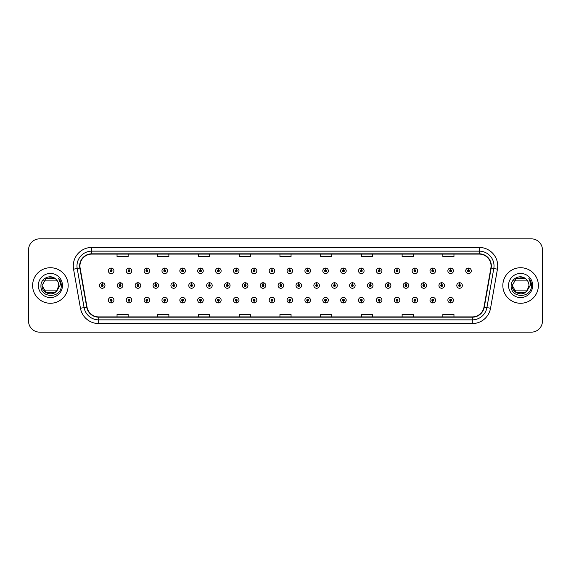 <?xml version="1.0" encoding="UTF-8"?>
<svg xmlns="http://www.w3.org/2000/svg" width="571" height="571" viewBox="0 0 571 571"><rect width="100%" height="100%" fill="white"/><g stroke="black" fill="none" stroke-linecap="round" stroke-linejoin="round"><path stroke-width="0.86" d="M271.917 301.088L271.839 302.937A2.776 2.776 0 0 0 272.082 302.937L271.996 301.088A0.928 0.928 0 0 0 272.881 300.16A0.928 0.928 0 0 0 271.96 299.233A0.928 0.928 0 0 0 271.032 300.16A0.928 0.928 0 0 0 271.917 301.088L271.939 300.532A0.371 0.371 0 0 1 271.589 300.16A0.371 0.371 0 0 1 271.96 299.789A0.371 0.371 0 0 1 272.331 300.16A0.371 0.371 0 0 1 271.974 300.532L271.996 301.088M254.052 301.088L253.967 302.937A2.776 2.776 0 0 0 254.209 302.937L254.131 301.088A0.928 0.928 0 0 0 255.016 300.16A0.928 0.928 0 0 0 254.088 299.233A0.928 0.928 0 0 0 253.167 300.16A0.928 0.928 0 0 0 254.052 301.088L254.074 300.532A0.371 0.371 0 0 1 253.717 300.16A0.371 0.371 0 0 1 254.088 299.789A0.371 0.371 0 0 1 254.459 300.16A0.371 0.371 0 0 1 254.109 300.532L254.131 301.088M236.18 301.088L236.101 302.937A2.776 2.776 0 0 0 236.344 302.937L236.266 301.088A0.928 0.928 0 0 0 237.151 300.16A0.928 0.928 0 0 0 236.223 299.233A0.928 0.928 0 0 0 235.295 300.16A0.928 0.928 0 0 0 236.18 301.088L236.208 300.532A0.371 0.371 0 0 1 235.852 300.16A0.371 0.371 0 0 1 236.223 299.789A0.371 0.371 0 0 1 236.594 300.16A0.371 0.371 0 0 1 236.237 300.532L236.266 301.088M218.315 301.088L218.236 302.937A2.776 2.776 0 0 0 218.472 302.937L218.393 301.088A0.928 0.928 0 0 0 219.278 300.16A0.928 0.928 0 0 0 218.35 299.233A0.928 0.928 0 0 0 217.43 300.16A0.928 0.928 0 0 0 218.315 301.088L218.336 300.532A0.371 0.371 0 0 1 217.986 300.16A0.371 0.371 0 0 1 218.35 299.789A0.371 0.371 0 0 1 218.722 300.16A0.371 0.371 0 0 1 218.372 300.532L218.393 301.088M182.577 301.088L182.499 302.937A2.776 2.776 0 0 0 182.741 302.937L182.656 301.088A0.928 0.928 0 0 0 183.541 300.16A0.928 0.928 0 0 0 182.62 299.233A0.928 0.928 0 0 0 181.692 300.16A0.928 0.928 0 0 0 182.577 301.088L182.599 300.532A0.371 0.371 0 0 1 182.249 300.16A0.371 0.371 0 0 1 182.62 299.789A0.371 0.371 0 0 1 182.991 300.16A0.371 0.371 0 0 1 182.634 300.532L182.656 301.088M200.442 301.088L200.364 302.937A2.776 2.776 0 0 0 200.607 302.937L200.528 301.088A0.928 0.928 0 0 0 201.413 300.16A0.928 0.928 0 0 0 200.485 299.233A0.928 0.928 0 0 0 199.557 300.16A0.928 0.928 0 0 0 200.442 301.088L200.471 300.532A0.371 0.371 0 0 1 200.114 300.16A0.371 0.371 0 0 1 200.485 299.789A0.371 0.371 0 0 1 200.856 300.16A0.371 0.371 0 0 1 200.5 300.532L200.528 301.088M128.975 301.088L128.896 302.937A2.776 2.776 0 0 0 129.132 302.937L129.053 301.088A0.928 0.928 0 0 0 129.938 300.16A0.928 0.928 0 0 0 129.01 299.233A0.928 0.928 0 0 0 128.09 300.16A0.928 0.928 0 0 0 128.975 301.088L128.996 300.532A0.371 0.371 0 0 1 128.646 300.16A0.371 0.371 0 0 1 129.01 299.789A0.371 0.371 0 0 1 129.381 300.16A0.371 0.371 0 0 1 129.032 300.532L129.053 301.088M146.84 301.088L146.761 302.937A2.776 2.776 0 0 0 147.004 302.937L146.925 301.088A0.928 0.928 0 0 0 147.81 300.16A0.928 0.928 0 0 0 146.883 299.233A0.928 0.928 0 0 0 145.955 300.16A0.928 0.928 0 0 0 146.84 301.088L146.868 300.532A0.371 0.371 0 0 1 146.511 300.16A0.371 0.371 0 0 1 146.883 299.789A0.371 0.371 0 0 1 147.254 300.16A0.371 0.371 0 0 1 146.897 300.532L146.925 301.088M164.712 301.088L164.626 302.937A2.776 2.776 0 0 0 164.869 302.937L164.791 301.088A0.928 0.928 0 0 0 165.676 300.16A0.928 0.928 0 0 0 164.748 299.233A0.928 0.928 0 0 0 163.827 300.16A0.928 0.928 0 0 0 164.712 301.088L164.734 300.532A0.371 0.371 0 0 1 164.377 300.16A0.371 0.371 0 0 1 164.748 299.789A0.371 0.371 0 0 1 165.119 300.16A0.371 0.371 0 0 1 164.769 300.532L164.791 301.088M289.782 301.088L289.704 302.937A2.776 2.776 0 0 0 289.947 302.937L289.868 301.088A0.928 0.928 0 0 0 290.753 300.16A0.928 0.928 0 0 0 289.825 299.233A0.928 0.928 0 0 0 288.897 300.16A0.928 0.928 0 0 0 289.782 301.088L289.811 300.532A0.371 0.371 0 0 1 289.454 300.16A0.371 0.371 0 0 1 289.825 299.789A0.371 0.371 0 0 1 290.196 300.16A0.371 0.371 0 0 1 289.84 300.532L289.868 301.088M307.655 301.088L307.576 302.937A2.776 2.776 0 0 0 307.812 302.937L307.733 301.088A0.928 0.928 0 0 0 308.618 300.16A0.928 0.928 0 0 0 307.69 299.233A0.928 0.928 0 0 0 306.77 300.16A0.928 0.928 0 0 0 307.655 301.088L307.676 300.532A0.371 0.371 0 0 1 307.326 300.16A0.371 0.371 0 0 1 307.69 299.789A0.371 0.371 0 0 1 308.062 300.16A0.371 0.371 0 0 1 307.712 300.532L307.733 301.088M325.52 301.088L325.441 302.937A2.776 2.776 0 0 0 325.684 302.937L325.606 301.088A0.928 0.928 0 0 0 326.491 300.16A0.928 0.928 0 0 0 325.563 299.233A0.928 0.928 0 0 0 324.635 300.16A0.928 0.928 0 0 0 325.52 301.088L325.549 300.532A0.371 0.371 0 0 1 325.192 300.16A0.371 0.371 0 0 1 325.563 299.789A0.371 0.371 0 0 1 325.934 300.16A0.371 0.371 0 0 1 325.577 300.532L325.606 301.088M343.392 301.088L343.307 302.937A2.776 2.776 0 0 0 343.549 302.937L343.471 301.088A0.928 0.928 0 0 0 344.356 300.16A0.928 0.928 0 0 0 343.428 299.233A0.928 0.928 0 0 0 342.507 300.16A0.928 0.928 0 0 0 343.392 301.088L343.414 300.532A0.371 0.371 0 0 1 343.057 300.16A0.371 0.371 0 0 1 343.428 299.789A0.371 0.371 0 0 1 343.799 300.16A0.371 0.371 0 0 1 343.449 300.532L343.471 301.088M361.257 301.088L361.179 302.937A2.776 2.776 0 0 0 361.422 302.937L361.336 301.088A0.928 0.928 0 0 0 362.221 300.16A0.928 0.928 0 0 0 361.3 299.233A0.928 0.928 0 0 0 360.372 300.16A0.928 0.928 0 0 0 361.257 301.088L361.279 300.532A0.371 0.371 0 0 1 360.929 300.16A0.371 0.371 0 0 1 361.3 299.789A0.371 0.371 0 0 1 361.671 300.16A0.371 0.371 0 0 1 361.315 300.532L361.336 301.088M379.123 301.088L379.044 302.937A2.776 2.776 0 0 0 379.287 302.937L379.208 301.088A0.928 0.928 0 0 0 380.093 300.16A0.928 0.928 0 0 0 379.165 299.233A0.928 0.928 0 0 0 378.238 300.16A0.928 0.928 0 0 0 379.123 301.088L379.151 300.532A0.371 0.371 0 0 1 378.794 300.16A0.371 0.371 0 0 1 379.165 299.789A0.371 0.371 0 0 1 379.537 300.16A0.371 0.371 0 0 1 379.18 300.532L379.208 301.088M396.995 301.088L396.916 302.937A2.776 2.776 0 0 0 397.152 302.937L397.073 301.088A0.928 0.928 0 0 0 397.958 300.16A0.928 0.928 0 0 0 397.031 299.233A0.928 0.928 0 0 0 396.11 300.16A0.928 0.928 0 0 0 396.995 301.088L397.016 300.532A0.371 0.371 0 0 1 396.667 300.16A0.371 0.371 0 0 1 397.031 299.789A0.371 0.371 0 0 1 397.402 300.16A0.371 0.371 0 0 1 397.052 300.532L397.073 301.088M414.86 301.088L414.782 302.937A2.776 2.776 0 0 0 415.024 302.937L414.946 301.088A0.928 0.928 0 0 0 415.831 300.16A0.928 0.928 0 0 0 414.903 299.233A0.928 0.928 0 0 0 413.975 300.16A0.928 0.928 0 0 0 414.86 301.088L414.889 300.532A0.371 0.371 0 0 1 414.532 300.16A0.371 0.371 0 0 1 414.903 299.789A0.371 0.371 0 0 1 415.274 300.16A0.371 0.371 0 0 1 414.917 300.532L414.946 301.088M432.732 301.088L432.647 302.937A2.776 2.776 0 0 0 432.889 302.937L432.811 301.088A0.928 0.928 0 0 0 433.696 300.16A0.928 0.928 0 0 0 432.768 299.233A0.928 0.928 0 0 0 431.847 300.16A0.928 0.928 0 0 0 432.732 301.088L432.754 300.532A0.371 0.371 0 0 1 432.397 300.16A0.371 0.371 0 0 1 432.768 299.789A0.371 0.371 0 0 1 433.139 300.16A0.371 0.371 0 0 1 432.789 300.532L432.811 301.088M450.598 301.088L450.519 302.937A2.776 2.776 0 0 0 450.762 302.937L450.676 301.088A0.928 0.928 0 0 0 451.561 300.16A0.928 0.928 0 0 0 450.64 299.233A0.928 0.928 0 0 0 449.712 300.16A0.928 0.928 0 0 0 450.598 301.088L450.619 300.532A0.371 0.371 0 0 1 450.269 300.16A0.371 0.371 0 0 1 450.64 299.789A0.371 0.371 0 0 1 451.011 300.16A0.371 0.371 0 0 1 450.655 300.532L450.676 301.088M111.102 301.088L111.024 302.937A2.776 2.776 0 0 0 111.266 302.937L111.188 301.088A0.928 0.928 0 0 0 112.073 300.16A0.928 0.928 0 0 0 111.145 299.233A0.928 0.928 0 0 0 110.217 300.16A0.928 0.928 0 0 0 111.102 301.088L111.131 300.532A0.371 0.371 0 0 1 110.774 300.16A0.371 0.371 0 0 1 111.145 299.789A0.371 0.371 0 0 1 111.516 300.16A0.371 0.371 0 0 1 111.159 300.532L111.188 301.088M280.932 284.572L281.011 282.724A2.776 2.776 0 0 0 280.768 282.724L280.853 284.572A0.928 0.928 0 0 0 279.968 285.5A0.928 0.928 0 0 0 280.889 286.428A0.928 0.928 0 0 0 281.817 285.5A0.928 0.928 0 0 0 280.932 284.572L280.911 285.129A0.371 0.371 0 0 1 281.26 285.5A0.371 0.371 0 0 1 280.889 285.871A0.371 0.371 0 0 1 280.525 285.5A0.371 0.371 0 0 1 280.875 285.129L280.853 284.572M263.067 284.572L263.145 282.724A2.776 2.776 0 0 0 262.903 282.724L262.981 284.572A0.928 0.928 0 0 0 262.096 285.5A0.928 0.928 0 0 0 263.024 286.428A0.928 0.928 0 0 0 263.952 285.5A0.928 0.928 0 0 0 263.067 284.572L263.038 285.129A0.371 0.371 0 0 1 263.395 285.5A0.371 0.371 0 0 1 263.024 285.871A0.371 0.371 0 0 1 262.653 285.5A0.371 0.371 0 0 1 263.01 285.129L262.981 284.572M245.195 284.572L245.28 282.724A2.776 2.776 0 0 0 245.038 282.724L245.116 284.572A0.928 0.928 0 0 0 244.231 285.5A0.928 0.928 0 0 0 245.159 286.428A0.928 0.928 0 0 0 246.08 285.5A0.928 0.928 0 0 0 245.195 284.572L245.173 285.129A0.371 0.371 0 0 1 245.523 285.5A0.371 0.371 0 0 1 245.159 285.871A0.371 0.371 0 0 1 244.788 285.5A0.371 0.371 0 0 1 245.137 285.129L245.116 284.572M227.329 284.572L227.408 282.724A2.776 2.776 0 0 0 227.165 282.724L227.251 284.572A0.928 0.928 0 0 0 226.366 285.5A0.928 0.928 0 0 0 227.287 286.428A0.928 0.928 0 0 0 228.214 285.5A0.928 0.928 0 0 0 227.329 284.572L227.301 285.129A0.371 0.371 0 0 1 227.658 285.5A0.371 0.371 0 0 1 227.287 285.871A0.371 0.371 0 0 1 226.915 285.5A0.371 0.371 0 0 1 227.272 285.129L227.251 284.572M173.727 284.572L173.805 282.724A2.776 2.776 0 0 0 173.563 282.724L173.641 284.572A0.928 0.928 0 0 0 172.756 285.5A0.928 0.928 0 0 0 173.684 286.428A0.928 0.928 0 0 0 174.612 285.5A0.928 0.928 0 0 0 173.727 284.572L173.698 285.129A0.371 0.371 0 0 1 174.055 285.5A0.371 0.371 0 0 1 173.684 285.871A0.371 0.371 0 0 1 173.313 285.5A0.371 0.371 0 0 1 173.67 285.129L173.641 284.572M155.854 284.572L155.94 282.724A2.776 2.776 0 0 0 155.697 282.724L155.776 284.572A0.928 0.928 0 0 0 154.891 285.5A0.928 0.928 0 0 0 155.819 286.428A0.928 0.928 0 0 0 156.739 285.5A0.928 0.928 0 0 0 155.854 284.572L155.833 285.129A0.371 0.371 0 0 1 156.183 285.5A0.371 0.371 0 0 1 155.819 285.871A0.371 0.371 0 0 1 155.448 285.5A0.371 0.371 0 0 1 155.797 285.129L155.776 284.572M137.989 284.572L138.068 282.724A2.776 2.776 0 0 0 137.825 282.724L137.911 284.572A0.928 0.928 0 0 0 137.019 285.5A0.928 0.928 0 0 0 137.946 286.428A0.928 0.928 0 0 0 138.874 285.5A0.928 0.928 0 0 0 137.989 284.572L137.961 285.129A0.371 0.371 0 0 1 138.318 285.5A0.371 0.371 0 0 1 137.946 285.871A0.371 0.371 0 0 1 137.575 285.5A0.371 0.371 0 0 1 137.932 285.129L137.911 284.572M120.117 284.572L120.203 282.724A2.776 2.776 0 0 0 119.96 282.724L120.038 284.572A0.928 0.928 0 0 0 119.153 285.5A0.928 0.928 0 0 0 120.081 286.428A0.928 0.928 0 0 0 121.002 285.5A0.928 0.928 0 0 0 120.117 284.572L120.096 285.129A0.371 0.371 0 0 1 120.452 285.5A0.371 0.371 0 0 1 120.081 285.871A0.371 0.371 0 0 1 119.71 285.5A0.371 0.371 0 0 1 120.067 285.129L120.038 284.572M209.457 284.572L209.543 282.724A2.776 2.776 0 0 0 209.3 282.724L209.379 284.572A0.928 0.928 0 0 0 208.494 285.5A0.928 0.928 0 0 0 209.421 286.428A0.928 0.928 0 0 0 210.342 285.5A0.928 0.928 0 0 0 209.457 284.572L209.436 285.129A0.371 0.371 0 0 1 209.793 285.5A0.371 0.371 0 0 1 209.421 285.871A0.371 0.371 0 0 1 209.05 285.5A0.371 0.371 0 0 1 209.407 285.129L209.379 284.572M191.592 284.572L191.67 282.724A2.776 2.776 0 0 0 191.428 282.724L191.513 284.572A0.928 0.928 0 0 0 190.628 285.5A0.928 0.928 0 0 0 191.549 286.428A0.928 0.928 0 0 0 192.477 285.5A0.928 0.928 0 0 0 191.592 284.572L191.57 285.129A0.371 0.371 0 0 1 191.92 285.5A0.371 0.371 0 0 1 191.549 285.871A0.371 0.371 0 0 1 191.185 285.5A0.371 0.371 0 0 1 191.535 285.129L191.513 284.572M298.797 284.572L298.883 282.724A2.776 2.776 0 0 0 298.64 282.724L298.719 284.572A0.928 0.928 0 0 0 297.834 285.5A0.928 0.928 0 0 0 298.761 286.428A0.928 0.928 0 0 0 299.682 285.5A0.928 0.928 0 0 0 298.797 284.572L298.776 285.129A0.371 0.371 0 0 1 299.133 285.5A0.371 0.371 0 0 1 298.761 285.871A0.371 0.371 0 0 1 298.39 285.5A0.371 0.371 0 0 1 298.747 285.129L298.719 284.572M316.669 284.572L316.748 282.724A2.776 2.776 0 0 0 316.505 282.724L316.591 284.572A0.928 0.928 0 0 0 315.706 285.5A0.928 0.928 0 0 0 316.627 286.428A0.928 0.928 0 0 0 317.555 285.5A0.928 0.928 0 0 0 316.669 284.572L316.641 285.129A0.371 0.371 0 0 1 316.998 285.5A0.371 0.371 0 0 1 316.627 285.871A0.371 0.371 0 0 1 316.255 285.5A0.371 0.371 0 0 1 316.612 285.129L316.591 284.572M334.535 284.572L334.62 282.724A2.776 2.776 0 0 0 334.378 282.724L334.456 284.572A0.928 0.928 0 0 0 333.571 285.5A0.928 0.928 0 0 0 334.499 286.428A0.928 0.928 0 0 0 335.42 285.5A0.928 0.928 0 0 0 334.535 284.572L334.513 285.129A0.371 0.371 0 0 1 334.863 285.5A0.371 0.371 0 0 1 334.499 285.871A0.371 0.371 0 0 1 334.128 285.5A0.371 0.371 0 0 1 334.478 285.129L334.456 284.572M352.407 284.572L352.485 282.724A2.776 2.776 0 0 0 352.243 282.724L352.321 284.572A0.928 0.928 0 0 0 351.436 285.5A0.928 0.928 0 0 0 352.364 286.428A0.928 0.928 0 0 0 353.292 285.5A0.928 0.928 0 0 0 352.407 284.572L352.378 285.129A0.371 0.371 0 0 1 352.735 285.5A0.371 0.371 0 0 1 352.364 285.871A0.371 0.371 0 0 1 351.993 285.5A0.371 0.371 0 0 1 352.35 285.129L352.321 284.572M370.272 284.572L370.351 282.724A2.776 2.776 0 0 0 370.108 282.724L370.194 284.572A0.928 0.928 0 0 0 369.309 285.5A0.928 0.928 0 0 0 370.229 286.428A0.928 0.928 0 0 0 371.157 285.5A0.928 0.928 0 0 0 370.272 284.572L370.251 285.129A0.371 0.371 0 0 1 370.6 285.5A0.371 0.371 0 0 1 370.229 285.871A0.371 0.371 0 0 1 369.865 285.5A0.371 0.371 0 0 1 370.215 285.129L370.194 284.572M388.137 284.572L388.223 282.724A2.776 2.776 0 0 0 387.98 282.724L388.059 284.572A0.928 0.928 0 0 0 387.174 285.5A0.928 0.928 0 0 0 388.102 286.428A0.928 0.928 0 0 0 389.022 285.5A0.928 0.928 0 0 0 388.137 284.572L388.116 285.129A0.371 0.371 0 0 1 388.473 285.5A0.371 0.371 0 0 1 388.102 285.871A0.371 0.371 0 0 1 387.73 285.5A0.371 0.371 0 0 1 388.087 285.129L388.059 284.572M406.01 284.572L406.088 282.724A2.776 2.776 0 0 0 405.845 282.724L405.931 284.572A0.928 0.928 0 0 0 405.046 285.5A0.928 0.928 0 0 0 405.967 286.428A0.928 0.928 0 0 0 406.895 285.5A0.928 0.928 0 0 0 406.01 284.572L405.981 285.129A0.371 0.371 0 0 1 406.338 285.5A0.371 0.371 0 0 1 405.967 285.871A0.371 0.371 0 0 1 405.596 285.5A0.371 0.371 0 0 1 405.952 285.129L405.931 284.572M423.875 284.572L423.96 282.724A2.776 2.776 0 0 0 423.718 282.724L423.796 284.572A0.928 0.928 0 0 0 422.911 285.5A0.928 0.928 0 0 0 423.839 286.428A0.928 0.928 0 0 0 424.76 285.5A0.928 0.928 0 0 0 423.875 284.572L423.853 285.129A0.371 0.371 0 0 1 424.203 285.5A0.371 0.371 0 0 1 423.839 285.871A0.371 0.371 0 0 1 423.468 285.5A0.371 0.371 0 0 1 423.818 285.129L423.796 284.572M441.747 284.572L441.826 282.724A2.776 2.776 0 0 0 441.583 282.724L441.661 284.572A0.928 0.928 0 0 0 440.776 285.5A0.928 0.928 0 0 0 441.704 286.428A0.928 0.928 0 0 0 442.632 285.5A0.928 0.928 0 0 0 441.747 284.572L441.718 285.129A0.371 0.371 0 0 1 442.075 285.5A0.371 0.371 0 0 1 441.704 285.871A0.371 0.371 0 0 1 441.333 285.5A0.371 0.371 0 0 1 441.69 285.129L441.661 284.572M459.612 284.572L459.691 282.724A2.776 2.776 0 0 0 459.448 282.724L459.534 284.572A0.928 0.928 0 0 0 458.649 285.5A0.928 0.928 0 0 0 459.569 286.428A0.928 0.928 0 0 0 460.497 285.5A0.928 0.928 0 0 0 459.612 284.572L459.591 285.129A0.371 0.371 0 0 1 459.94 285.5A0.371 0.371 0 0 1 459.569 285.871A0.371 0.371 0 0 1 459.205 285.5A0.371 0.371 0 0 1 459.555 285.129L459.534 284.572M102.252 284.572L102.33 282.724A2.776 2.776 0 0 0 102.088 282.724L102.173 284.572A0.928 0.928 0 0 0 101.288 285.5A0.928 0.928 0 0 0 102.209 286.428A0.928 0.928 0 0 0 103.137 285.5A0.928 0.928 0 0 0 102.252 284.572L102.23 285.129A0.371 0.371 0 0 1 102.58 285.5A0.371 0.371 0 0 1 102.209 285.871A0.371 0.371 0 0 1 101.845 285.5A0.371 0.371 0 0 1 102.195 285.129L102.173 284.572M182.656 269.912L182.741 268.063A2.776 2.776 0 0 0 182.499 268.063L182.577 269.912A0.928 0.928 0 0 0 181.692 270.84A0.928 0.928 0 0 0 182.62 271.767A0.928 0.928 0 0 0 183.541 270.84A0.928 0.928 0 0 0 182.656 269.912L182.634 270.468A0.371 0.371 0 0 1 182.991 270.84A0.371 0.371 0 0 1 182.62 271.211A0.371 0.371 0 0 1 182.249 270.84A0.371 0.371 0 0 1 182.599 270.468L182.577 269.912M164.791 269.912L164.869 268.063A2.776 2.776 0 0 0 164.626 268.063L164.712 269.912A0.928 0.928 0 0 0 163.827 270.84A0.928 0.928 0 0 0 164.748 271.767A0.928 0.928 0 0 0 165.676 270.84A0.928 0.928 0 0 0 164.791 269.912L164.769 270.468A0.371 0.371 0 0 1 165.119 270.84A0.371 0.371 0 0 1 164.748 271.211A0.371 0.371 0 0 1 164.377 270.84A0.371 0.371 0 0 1 164.734 270.468L164.712 269.912M146.925 269.912L147.004 268.063A2.776 2.776 0 0 0 146.761 268.063L146.84 269.912A0.928 0.928 0 0 0 145.955 270.84A0.928 0.928 0 0 0 146.883 271.767A0.928 0.928 0 0 0 147.81 270.84A0.928 0.928 0 0 0 146.925 269.912L146.897 270.468A0.371 0.371 0 0 1 147.254 270.84A0.371 0.371 0 0 1 146.883 271.211A0.371 0.371 0 0 1 146.511 270.84A0.371 0.371 0 0 1 146.868 270.468L146.84 269.912M129.053 269.912L129.132 268.063A2.776 2.776 0 0 0 128.896 268.063L128.975 269.912A0.928 0.928 0 0 0 128.09 270.84A0.928 0.928 0 0 0 129.01 271.767A0.928 0.928 0 0 0 129.938 270.84A0.928 0.928 0 0 0 129.053 269.912L129.032 270.468A0.371 0.371 0 0 1 129.381 270.84A0.371 0.371 0 0 1 129.01 271.211A0.371 0.371 0 0 1 128.646 270.84A0.371 0.371 0 0 1 128.996 270.468L128.975 269.912M200.528 269.912L200.607 268.063A2.776 2.776 0 0 0 200.364 268.063L200.442 269.912A0.928 0.928 0 0 0 199.557 270.84A0.928 0.928 0 0 0 200.485 271.767A0.928 0.928 0 0 0 201.413 270.84A0.928 0.928 0 0 0 200.528 269.912L200.5 270.468A0.371 0.371 0 0 1 200.856 270.84A0.371 0.371 0 0 1 200.485 271.211A0.371 0.371 0 0 1 200.114 270.84A0.371 0.371 0 0 1 200.471 270.468L200.442 269.912M218.393 269.912L218.472 268.063A2.776 2.776 0 0 0 218.236 268.063L218.315 269.912A0.928 0.928 0 0 0 217.43 270.84A0.928 0.928 0 0 0 218.35 271.767A0.928 0.928 0 0 0 219.278 270.84A0.928 0.928 0 0 0 218.393 269.912L218.372 270.468A0.371 0.371 0 0 1 218.722 270.84A0.371 0.371 0 0 1 218.35 271.211A0.371 0.371 0 0 1 217.986 270.84A0.371 0.371 0 0 1 218.336 270.468L218.315 269.912M236.266 269.912L236.344 268.063A2.776 2.776 0 0 0 236.101 268.063L236.18 269.912A0.928 0.928 0 0 0 235.295 270.84A0.928 0.928 0 0 0 236.223 271.767A0.928 0.928 0 0 0 237.151 270.84A0.928 0.928 0 0 0 236.266 269.912L236.237 270.468A0.371 0.371 0 0 1 236.594 270.84A0.371 0.371 0 0 1 236.223 271.211A0.371 0.371 0 0 1 235.852 270.84A0.371 0.371 0 0 1 236.208 270.468L236.18 269.912M254.131 269.912L254.209 268.063A2.776 2.776 0 0 0 253.967 268.063L254.052 269.912A0.928 0.928 0 0 0 253.167 270.84A0.928 0.928 0 0 0 254.088 271.767A0.928 0.928 0 0 0 255.016 270.84A0.928 0.928 0 0 0 254.131 269.912L254.109 270.468A0.371 0.371 0 0 1 254.459 270.84A0.371 0.371 0 0 1 254.088 271.211A0.371 0.371 0 0 1 253.717 270.84A0.371 0.371 0 0 1 254.074 270.468L254.052 269.912M271.996 269.912L272.082 268.063A2.776 2.776 0 0 0 271.839 268.063L271.917 269.912A0.928 0.928 0 0 0 271.032 270.84A0.928 0.928 0 0 0 271.96 271.767A0.928 0.928 0 0 0 272.881 270.84A0.928 0.928 0 0 0 271.996 269.912L271.974 270.468A0.371 0.371 0 0 1 272.331 270.84A0.371 0.371 0 0 1 271.96 271.211A0.371 0.371 0 0 1 271.589 270.84A0.371 0.371 0 0 1 271.939 270.468L271.917 269.912M289.868 269.912L289.947 268.063A2.776 2.776 0 0 0 289.704 268.063L289.782 269.912A0.928 0.928 0 0 0 288.897 270.84A0.928 0.928 0 0 0 289.825 271.767A0.928 0.928 0 0 0 290.753 270.84A0.928 0.928 0 0 0 289.868 269.912L289.84 270.468A0.371 0.371 0 0 1 290.196 270.84A0.371 0.371 0 0 1 289.825 271.211A0.371 0.371 0 0 1 289.454 270.84A0.371 0.371 0 0 1 289.811 270.468L289.782 269.912M307.733 269.912L307.812 268.063A2.776 2.776 0 0 0 307.576 268.063L307.655 269.912A0.928 0.928 0 0 0 306.77 270.84A0.928 0.928 0 0 0 307.69 271.767A0.928 0.928 0 0 0 308.618 270.84A0.928 0.928 0 0 0 307.733 269.912L307.712 270.468A0.371 0.371 0 0 1 308.062 270.84A0.371 0.371 0 0 1 307.69 271.211A0.371 0.371 0 0 1 307.326 270.84A0.371 0.371 0 0 1 307.676 270.468L307.655 269.912M325.606 269.912L325.684 268.063A2.776 2.776 0 0 0 325.441 268.063L325.52 269.912A0.928 0.928 0 0 0 324.635 270.84A0.928 0.928 0 0 0 325.563 271.767A0.928 0.928 0 0 0 326.491 270.84A0.928 0.928 0 0 0 325.606 269.912L325.577 270.468A0.371 0.371 0 0 1 325.934 270.84A0.371 0.371 0 0 1 325.563 271.211A0.371 0.371 0 0 1 325.192 270.84A0.371 0.371 0 0 1 325.549 270.468L325.52 269.912M343.471 269.912L343.549 268.063A2.776 2.776 0 0 0 343.307 268.063L343.392 269.912A0.928 0.928 0 0 0 342.507 270.84A0.928 0.928 0 0 0 343.428 271.767A0.928 0.928 0 0 0 344.356 270.84A0.928 0.928 0 0 0 343.471 269.912L343.449 270.468A0.371 0.371 0 0 1 343.799 270.84A0.371 0.371 0 0 1 343.428 271.211A0.371 0.371 0 0 1 343.057 270.84A0.371 0.371 0 0 1 343.414 270.468L343.392 269.912M361.336 269.912L361.422 268.063A2.776 2.776 0 0 0 361.179 268.063L361.257 269.912A0.928 0.928 0 0 0 360.372 270.84A0.928 0.928 0 0 0 361.3 271.767A0.928 0.928 0 0 0 362.221 270.84A0.928 0.928 0 0 0 361.336 269.912L361.315 270.468A0.371 0.371 0 0 1 361.671 270.84A0.371 0.371 0 0 1 361.3 271.211A0.371 0.371 0 0 1 360.929 270.84A0.371 0.371 0 0 1 361.279 270.468L361.257 269.912M379.208 269.912L379.287 268.063A2.776 2.776 0 0 0 379.044 268.063L379.123 269.912A0.928 0.928 0 0 0 378.238 270.84A0.928 0.928 0 0 0 379.165 271.767A0.928 0.928 0 0 0 380.093 270.84A0.928 0.928 0 0 0 379.208 269.912L379.18 270.468A0.371 0.371 0 0 1 379.537 270.84A0.371 0.371 0 0 1 379.165 271.211A0.371 0.371 0 0 1 378.794 270.84A0.371 0.371 0 0 1 379.151 270.468L379.123 269.912M397.073 269.912L397.152 268.063A2.776 2.776 0 0 0 396.916 268.063L396.995 269.912A0.928 0.928 0 0 0 396.11 270.84A0.928 0.928 0 0 0 397.031 271.767A0.928 0.928 0 0 0 397.958 270.84A0.928 0.928 0 0 0 397.073 269.912L397.052 270.468A0.371 0.371 0 0 1 397.402 270.84A0.371 0.371 0 0 1 397.031 271.211A0.371 0.371 0 0 1 396.667 270.84A0.371 0.371 0 0 1 397.016 270.468L396.995 269.912M414.946 269.912L415.024 268.063A2.776 2.776 0 0 0 414.782 268.063L414.86 269.912A0.928 0.928 0 0 0 413.975 270.84A0.928 0.928 0 0 0 414.903 271.767A0.928 0.928 0 0 0 415.831 270.84A0.928 0.928 0 0 0 414.946 269.912L414.917 270.468A0.371 0.371 0 0 1 415.274 270.84A0.371 0.371 0 0 1 414.903 271.211A0.371 0.371 0 0 1 414.532 270.84A0.371 0.371 0 0 1 414.889 270.468L414.86 269.912M432.811 269.912L432.889 268.063A2.776 2.776 0 0 0 432.647 268.063L432.732 269.912A0.928 0.928 0 0 0 431.847 270.84A0.928 0.928 0 0 0 432.768 271.767A0.928 0.928 0 0 0 433.696 270.84A0.928 0.928 0 0 0 432.811 269.912L432.789 270.468A0.371 0.371 0 0 1 433.139 270.84A0.371 0.371 0 0 1 432.768 271.211A0.371 0.371 0 0 1 432.397 270.84A0.371 0.371 0 0 1 432.754 270.468L432.732 269.912M450.676 269.912L450.762 268.063A2.776 2.776 0 0 0 450.519 268.063L450.598 269.912A0.928 0.928 0 0 0 449.712 270.84A0.928 0.928 0 0 0 450.64 271.767A0.928 0.928 0 0 0 451.561 270.84A0.928 0.928 0 0 0 450.676 269.912L450.655 270.468A0.371 0.371 0 0 1 451.011 270.84A0.371 0.371 0 0 1 450.64 271.211A0.371 0.371 0 0 1 450.269 270.84A0.371 0.371 0 0 1 450.619 270.468L450.598 269.912M468.548 269.912L468.627 268.063A2.776 2.776 0 0 0 468.384 268.063L468.463 269.912A0.928 0.928 0 0 0 467.578 270.84A0.928 0.928 0 0 0 468.505 271.767A0.928 0.928 0 0 0 469.433 270.84A0.928 0.928 0 0 0 468.548 269.912L468.52 270.468A0.371 0.371 0 0 1 468.877 270.84A0.371 0.371 0 0 1 468.505 271.211A0.371 0.371 0 0 1 468.134 270.84A0.371 0.371 0 0 1 468.491 270.468L468.463 269.912M111.188 269.912L111.266 268.063A2.776 2.776 0 0 0 111.024 268.063L111.102 269.912A0.928 0.928 0 0 0 110.217 270.84A0.928 0.928 0 0 0 111.145 271.767A0.928 0.928 0 0 0 112.073 270.84A0.928 0.928 0 0 0 111.188 269.912L111.159 270.468A0.371 0.371 0 0 1 111.516 270.84A0.371 0.371 0 0 1 111.145 271.211A0.371 0.371 0 0 1 110.774 270.84A0.371 0.371 0 0 1 111.131 270.468L111.102 269.912M32.626 285.5A17.772 17.772 0 0 0 50.398 303.272A17.772 17.772 0 0 0 68.163 285.5A17.772 17.772 0 0 0 50.398 267.728A17.772 17.772 0 0 0 32.626 285.5A17.772 17.772 0 0 0 50.398 303.272A17.772 17.772 0 0 0 68.163 285.5A17.772 17.772 0 0 0 50.398 267.728A17.772 17.772 0 0 0 32.626 285.5M502.837 285.5A17.772 17.772 0 0 0 520.602 303.272A17.772 17.772 0 0 0 538.374 285.5A17.772 17.772 0 0 0 520.602 267.728A17.772 17.772 0 0 0 502.837 285.5A17.772 17.772 0 0 0 520.602 303.272A17.772 17.772 0 0 0 538.374 285.5A17.772 17.772 0 0 0 520.602 267.728A17.772 17.772 0 0 0 502.837 285.5M79.94 265.95A11.848 11.848 0 0 1 91.788 254.102L479.212 254.102A11.848 11.848 0 0 1 490.882 268.006L483.987 307.105A11.848 11.848 0 0 1 472.317 316.898L98.683 316.898A11.848 11.848 0 0 1 87.013 307.105L80.118 268.006A11.848 11.848 0 0 1 79.94 265.95M79.647 265.95A12.141 12.141 0 0 0 79.826 268.063L86.721 307.155A12.141 12.141 0 0 0 98.683 317.19L472.317 317.19A12.141 12.141 0 0 0 484.279 307.155L491.174 268.063A12.141 12.141 0 0 0 479.212 253.81L91.788 253.81A12.141 12.141 0 0 0 79.647 265.95M73.559 269.162A18.515 18.515 0 0 1 91.788 247.436L479.212 247.436A18.515 18.515 0 0 1 497.441 269.162L490.546 308.261A18.515 18.515 0 0 1 472.317 323.564L98.683 323.564A18.515 18.515 0 0 1 80.454 308.261L73.559 269.162L77.206 268.52A14.81 14.81 0 0 1 91.788 251.14L479.212 251.14A14.81 14.81 0 0 1 493.794 268.52L486.906 307.619A14.81 14.81 0 0 1 472.317 319.86L98.683 319.86A14.81 14.81 0 0 1 84.094 307.619L77.206 268.52A14.81 14.81 0 0 1 76.978 265.95M542.45 249.955A11.106 11.106 0 0 0 531.344 238.849L39.656 238.849A11.106 11.106 0 0 0 28.55 249.955L28.55 321.045A11.106 11.106 0 0 0 39.656 332.151L531.344 332.151A11.106 11.106 0 0 0 542.45 321.045L542.45 249.955L542.45 321.045M279.947 254.102L279.947 256.607L291.053 256.607L291.053 254.102M239.22 254.102L239.22 256.607L250.326 256.607L250.326 254.102M198.494 254.102L198.494 256.607L209.6 256.607L209.6 254.102M157.767 254.102L157.767 256.607L168.873 256.607L168.873 254.102M117.041 254.102L117.041 256.607L128.147 256.607L128.147 254.102M320.674 254.102L320.674 256.607L331.78 256.607L331.78 254.102M361.4 254.102L361.4 256.607L372.506 256.607L372.506 254.102M402.127 254.102L402.127 256.607L413.233 256.607L413.233 254.102M442.853 254.102L442.853 256.607L453.959 256.607L453.959 254.102M291.053 316.898L291.053 314.393L279.947 314.393L279.947 316.898M250.326 316.898L250.326 314.393L239.22 314.393L239.22 316.898M209.6 316.898L209.6 314.393L198.494 314.393L198.494 316.898M168.873 316.898L168.873 314.393L157.767 314.393L157.767 316.898M128.147 316.898L128.147 314.393L117.041 314.393L117.041 316.898M331.78 316.898L331.78 314.393L320.674 314.393L320.674 316.898M372.506 316.898L372.506 314.393L361.4 314.393L361.4 316.898M413.233 316.898L413.233 314.393L402.127 314.393L402.127 316.898M453.959 316.898L453.959 314.393L442.853 314.393L442.853 316.898M28.55 249.955L28.55 321.045M531.344 238.849L39.656 238.849M39.656 332.151L531.344 332.151M113.922 270.84A2.776 2.776 0 0 0 111.266 268.063A2.776 2.776 0 0 1 113.922 270.84A2.776 2.776 0 0 1 111.145 273.616A2.776 2.776 0 0 1 108.369 270.84A2.776 2.776 0 0 1 111.024 268.063M104.985 285.5A2.776 2.776 0 0 0 102.33 282.724A2.776 2.776 0 0 1 104.985 285.5A2.776 2.776 0 0 1 102.209 288.276A2.776 2.776 0 0 1 99.433 285.5A2.776 2.776 0 0 1 102.088 282.724M108.369 300.16A2.776 2.776 0 0 0 111.024 302.937A2.776 2.776 0 0 1 108.369 300.16A2.776 2.776 0 0 1 111.145 297.384A2.776 2.776 0 0 1 113.922 300.16A2.776 2.776 0 0 1 111.266 302.937M54.58 292.752A8.372 8.372 0 0 0 57.371 290.125L43.417 290.125M56.736 290.96L54.58 292.752L46.208 292.752L42.026 285.5L46.208 278.248L54.58 278.248L55.887 279.183C50.726 273.78 40.855 278.234 40.948 285.5C40.006 298.419 60.954 298.761 61.29 286.128L61.311 285.5C61.275 282.752 60.362 280.347 58.57 278.27C59.934 280.511 60.419 282.916 60.012 285.5L56.843 290.839L54.58 292.752L46.208 292.752L42.026 285.5L46.208 292.752L54.58 292.752L56.843 290.839L54.58 292.752L46.208 292.752L42.026 285.5L46.208 292.752L54.58 292.752L56.843 290.839L55.237 292.323M42.026 285.5C41.597 292.93 52.118 296.834 56.65 291.06L55.644 292.024M55.002 292.488L56.843 290.839L58.763 285.5C58.713 282.98 57.757 280.875 55.887 279.183A8.372 8.372 0 0 0 49.67 277.163M38.321 285.5A12.07 12.07 0 0 0 50.398 297.57A12.07 12.07 0 0 0 62.467 285.5A12.07 12.07 0 0 0 50.398 273.43A12.07 12.07 0 0 0 38.321 285.5M43.417 280.875L56.572 280.875M58.649 278.363L61.304 285.814L58.649 278.363M524.792 292.752A8.372 8.372 0 0 0 527.583 290.125L513.629 290.125M512.237 285.5L516.42 292.752L524.792 292.752L527.047 290.839L524.792 292.752L516.42 292.752L512.237 285.5C511.809 292.93 522.329 296.834 526.862 291.06L524.792 292.752L516.42 292.752L512.237 285.5L516.42 278.248L524.792 278.248L526.098 279.183C520.938 273.78 511.066 278.234 511.159 285.5C510.217 298.419 531.166 298.761 531.501 286.128L531.522 285.5C531.487 282.752 530.573 280.347 528.782 278.27C530.145 280.511 530.63 282.916 530.223 285.5L527.047 290.839L524.792 292.752L516.42 292.752L512.237 285.5L516.42 292.752L524.792 292.752L527.047 290.839L524.792 292.752L516.42 292.752L512.237 285.5L516.42 292.752L524.792 292.752L527.047 290.839L524.806 292.737M527.047 290.839L528.974 285.5C528.924 282.98 527.968 280.875 526.098 279.183A8.372 8.372 0 0 0 519.881 277.163M508.533 285.5A12.07 12.07 0 0 0 520.602 297.57A12.07 12.07 0 0 0 532.679 285.5A12.07 12.07 0 0 0 520.602 273.43A12.07 12.07 0 0 0 508.533 285.5M513.629 280.875L526.783 280.875M528.86 278.363L531.515 285.814L528.86 278.363M131.794 270.84A2.776 2.776 0 0 0 129.132 268.063A2.776 2.776 0 0 1 131.794 270.84A2.776 2.776 0 0 1 129.01 273.616A2.776 2.776 0 0 1 126.234 270.84A2.776 2.776 0 0 1 128.896 268.063M149.659 270.84A2.776 2.776 0 0 0 147.004 268.063A2.776 2.776 0 0 1 149.659 270.84A2.776 2.776 0 0 1 146.883 273.616A2.776 2.776 0 0 1 144.106 270.84A2.776 2.776 0 0 1 146.761 268.063M167.524 270.84A2.776 2.776 0 0 0 164.869 268.063A2.776 2.776 0 0 1 167.524 270.84A2.776 2.776 0 0 1 164.748 273.616A2.776 2.776 0 0 1 161.971 270.84A2.776 2.776 0 0 1 164.626 268.063M185.397 270.84A2.776 2.776 0 0 0 182.741 268.063A2.776 2.776 0 0 1 185.397 270.84A2.776 2.776 0 0 1 182.62 273.616A2.776 2.776 0 0 1 179.844 270.84A2.776 2.776 0 0 1 182.499 268.063M126.234 300.16A2.776 2.776 0 0 0 128.896 302.937A2.776 2.776 0 0 1 126.234 300.16A2.776 2.776 0 0 1 129.01 297.384A2.776 2.776 0 0 1 131.794 300.16A2.776 2.776 0 0 1 129.132 302.937M144.106 300.16A2.776 2.776 0 0 0 146.761 302.937A2.776 2.776 0 0 1 144.106 300.16A2.776 2.776 0 0 1 146.883 297.384A2.776 2.776 0 0 1 149.659 300.16A2.776 2.776 0 0 1 147.004 302.937M161.971 300.16A2.776 2.776 0 0 0 164.626 302.937A2.776 2.776 0 0 1 161.971 300.16A2.776 2.776 0 0 1 164.748 297.384A2.776 2.776 0 0 1 167.524 300.16A2.776 2.776 0 0 1 164.869 302.937M179.844 300.16A2.776 2.776 0 0 0 182.499 302.937A2.776 2.776 0 0 1 179.844 300.16A2.776 2.776 0 0 1 182.62 297.384A2.776 2.776 0 0 1 185.397 300.16A2.776 2.776 0 0 1 182.741 302.937L182.677 301.459M122.858 285.5A2.776 2.776 0 0 0 120.203 282.724A2.776 2.776 0 0 1 122.858 285.5A2.776 2.776 0 0 1 120.081 288.276A2.776 2.776 0 0 1 117.305 285.5A2.776 2.776 0 0 1 119.96 282.724M140.723 285.5A2.776 2.776 0 0 0 138.068 282.724A2.776 2.776 0 0 1 140.723 285.5A2.776 2.776 0 0 1 137.946 288.276A2.776 2.776 0 0 1 135.17 285.5A2.776 2.776 0 0 1 137.825 282.724M158.595 285.5A2.776 2.776 0 0 0 155.94 282.724A2.776 2.776 0 0 1 158.595 285.5A2.776 2.776 0 0 1 155.819 288.276A2.776 2.776 0 0 1 153.042 285.5A2.776 2.776 0 0 1 155.697 282.724M176.46 285.5A2.776 2.776 0 0 0 173.805 282.724A2.776 2.776 0 0 1 176.46 285.5A2.776 2.776 0 0 1 173.684 288.276A2.776 2.776 0 0 1 170.907 285.5A2.776 2.776 0 0 1 173.563 282.724L173.627 284.208M203.262 270.84A2.776 2.776 0 0 0 200.607 268.063A2.776 2.776 0 0 1 203.262 270.84A2.776 2.776 0 0 1 200.485 273.616A2.776 2.776 0 0 1 197.709 270.84A2.776 2.776 0 0 1 200.364 268.063M221.134 270.84A2.776 2.776 0 0 0 218.472 268.063A2.776 2.776 0 0 1 221.134 270.84A2.776 2.776 0 0 1 218.35 273.616A2.776 2.776 0 0 1 215.574 270.84A2.776 2.776 0 0 1 218.236 268.063M238.999 270.84A2.776 2.776 0 0 0 236.344 268.063A2.776 2.776 0 0 1 238.999 270.84A2.776 2.776 0 0 1 236.223 273.616A2.776 2.776 0 0 1 233.446 270.84A2.776 2.776 0 0 1 236.101 268.063M256.864 270.84A2.776 2.776 0 0 0 254.209 268.063A2.776 2.776 0 0 1 256.864 270.84A2.776 2.776 0 0 1 254.088 273.616A2.776 2.776 0 0 1 251.311 270.84A2.776 2.776 0 0 1 253.967 268.063M194.326 285.5A2.776 2.776 0 0 0 191.67 282.724A2.776 2.776 0 0 1 194.326 285.5A2.776 2.776 0 0 1 191.549 288.276A2.776 2.776 0 0 1 188.773 285.5A2.776 2.776 0 0 1 191.428 282.724L191.492 284.208M212.198 285.5A2.776 2.776 0 0 0 209.543 282.724A2.776 2.776 0 0 1 212.198 285.5A2.776 2.776 0 0 1 209.421 288.276A2.776 2.776 0 0 1 206.645 285.5A2.776 2.776 0 0 1 209.3 282.724L209.364 284.208M230.063 285.5A2.776 2.776 0 0 0 227.408 282.724A2.776 2.776 0 0 1 230.063 285.5A2.776 2.776 0 0 1 227.287 288.276A2.776 2.776 0 0 1 224.51 285.5A2.776 2.776 0 0 1 227.165 282.724L227.229 284.208M247.935 285.5A2.776 2.776 0 0 0 245.28 282.724A2.776 2.776 0 0 1 247.935 285.5A2.776 2.776 0 0 1 245.159 288.276A2.776 2.776 0 0 1 242.382 285.5A2.776 2.776 0 0 1 245.038 282.724L245.102 284.208M197.709 300.16A2.776 2.776 0 0 0 200.364 302.937A2.776 2.776 0 0 1 197.709 300.16A2.776 2.776 0 0 1 200.485 297.384A2.776 2.776 0 0 1 203.262 300.16A2.776 2.776 0 0 1 200.607 302.937L200.542 301.459M215.574 300.16A2.776 2.776 0 0 0 218.236 302.937A2.776 2.776 0 0 1 215.574 300.16A2.776 2.776 0 0 1 218.35 297.384A2.776 2.776 0 0 1 221.134 300.16A2.776 2.776 0 0 1 218.472 302.937L218.407 301.459M233.446 300.16A2.776 2.776 0 0 0 236.101 302.937A2.776 2.776 0 0 1 233.446 300.16A2.776 2.776 0 0 1 236.223 297.384A2.776 2.776 0 0 1 238.999 300.16A2.776 2.776 0 0 1 236.344 302.937L236.28 301.459M274.737 270.84A2.776 2.776 0 0 0 272.082 268.063A2.776 2.776 0 0 1 274.737 270.84A2.776 2.776 0 0 1 271.96 273.616A2.776 2.776 0 0 1 269.184 270.84A2.776 2.776 0 0 1 271.839 268.063M292.602 270.84A2.776 2.776 0 0 0 289.947 268.063A2.776 2.776 0 0 1 292.602 270.84A2.776 2.776 0 0 1 289.825 273.616A2.776 2.776 0 0 1 287.049 270.84A2.776 2.776 0 0 1 289.704 268.063M310.474 270.84A2.776 2.776 0 0 0 307.812 268.063A2.776 2.776 0 0 1 310.474 270.84A2.776 2.776 0 0 1 307.69 273.616A2.776 2.776 0 0 1 304.914 270.84A2.776 2.776 0 0 1 307.576 268.063M328.339 270.84A2.776 2.776 0 0 0 325.684 268.063A2.776 2.776 0 0 1 328.339 270.84A2.776 2.776 0 0 1 325.563 273.616A2.776 2.776 0 0 1 322.786 270.84A2.776 2.776 0 0 1 325.441 268.063M346.204 270.84A2.776 2.776 0 0 0 343.549 268.063A2.776 2.776 0 0 1 346.204 270.84A2.776 2.776 0 0 1 343.428 273.616A2.776 2.776 0 0 1 340.651 270.84A2.776 2.776 0 0 1 343.307 268.063M364.077 270.84A2.776 2.776 0 0 0 361.422 268.063A2.776 2.776 0 0 1 364.077 270.84A2.776 2.776 0 0 1 361.3 273.616A2.776 2.776 0 0 1 358.524 270.84A2.776 2.776 0 0 1 361.179 268.063M265.8 285.5A2.776 2.776 0 0 0 263.145 282.724A2.776 2.776 0 0 1 265.8 285.5A2.776 2.776 0 0 1 263.024 288.276A2.776 2.776 0 0 1 260.248 285.5A2.776 2.776 0 0 1 262.903 282.724L262.967 284.208M283.666 285.5A2.776 2.776 0 0 0 281.011 282.724A2.776 2.776 0 0 1 283.666 285.5A2.776 2.776 0 0 1 280.889 288.276A2.776 2.776 0 0 1 278.113 285.5A2.776 2.776 0 0 1 280.768 282.724L280.832 284.208M301.538 285.5A2.776 2.776 0 0 0 298.883 282.724A2.776 2.776 0 0 1 301.538 285.5A2.776 2.776 0 0 1 298.761 288.276A2.776 2.776 0 0 1 295.985 285.5A2.776 2.776 0 0 1 298.64 282.724M319.403 285.5A2.776 2.776 0 0 0 316.748 282.724A2.776 2.776 0 0 1 319.403 285.5A2.776 2.776 0 0 1 316.627 288.276A2.776 2.776 0 0 1 313.85 285.5A2.776 2.776 0 0 1 316.505 282.724M337.275 285.5A2.776 2.776 0 0 0 334.62 282.724A2.776 2.776 0 0 1 337.275 285.5A2.776 2.776 0 0 1 334.499 288.276A2.776 2.776 0 0 1 331.722 285.5A2.776 2.776 0 0 1 334.378 282.724M355.141 285.5A2.776 2.776 0 0 0 352.485 282.724A2.776 2.776 0 0 1 355.141 285.5A2.776 2.776 0 0 1 352.364 288.276A2.776 2.776 0 0 1 349.588 285.5A2.776 2.776 0 0 1 352.243 282.724M251.311 300.16A2.776 2.776 0 0 0 253.967 302.937A2.776 2.776 0 0 1 251.311 300.16A2.776 2.776 0 0 1 254.088 297.384A2.776 2.776 0 0 1 256.864 300.16A2.776 2.776 0 0 1 254.209 302.937L254.145 301.459M269.184 300.16A2.776 2.776 0 0 0 271.839 302.937A2.776 2.776 0 0 1 269.184 300.16A2.776 2.776 0 0 1 271.96 297.384A2.776 2.776 0 0 1 274.737 300.16A2.776 2.776 0 0 1 272.082 302.937L272.017 301.459M287.049 300.16A2.776 2.776 0 0 0 289.704 302.937A2.776 2.776 0 0 1 287.049 300.16A2.776 2.776 0 0 1 289.825 297.384A2.776 2.776 0 0 1 292.602 300.16A2.776 2.776 0 0 1 289.947 302.937M304.914 300.16A2.776 2.776 0 0 0 307.576 302.937A2.776 2.776 0 0 1 304.914 300.16A2.776 2.776 0 0 1 307.69 297.384A2.776 2.776 0 0 1 310.474 300.16A2.776 2.776 0 0 1 307.812 302.937M322.786 300.16A2.776 2.776 0 0 0 325.441 302.937A2.776 2.776 0 0 1 322.786 300.16A2.776 2.776 0 0 1 325.563 297.384A2.776 2.776 0 0 1 328.339 300.16A2.776 2.776 0 0 1 325.684 302.937M340.651 300.16A2.776 2.776 0 0 0 343.307 302.937A2.776 2.776 0 0 1 340.651 300.16A2.776 2.776 0 0 1 343.428 297.384A2.776 2.776 0 0 1 346.204 300.16A2.776 2.776 0 0 1 343.549 302.937M381.942 270.84A2.776 2.776 0 0 0 379.287 268.063A2.776 2.776 0 0 1 381.942 270.84A2.776 2.776 0 0 1 379.165 273.616A2.776 2.776 0 0 1 376.389 270.84A2.776 2.776 0 0 1 379.044 268.063M399.814 270.84A2.776 2.776 0 0 0 397.152 268.063A2.776 2.776 0 0 1 399.814 270.84A2.776 2.776 0 0 1 397.031 273.616A2.776 2.776 0 0 1 394.254 270.84A2.776 2.776 0 0 1 396.916 268.063M417.679 270.84A2.776 2.776 0 0 0 415.024 268.063A2.776 2.776 0 0 1 417.679 270.84A2.776 2.776 0 0 1 414.903 273.616A2.776 2.776 0 0 1 412.126 270.84A2.776 2.776 0 0 1 414.782 268.063M435.545 270.84A2.776 2.776 0 0 0 432.889 268.063A2.776 2.776 0 0 1 435.545 270.84A2.776 2.776 0 0 1 432.768 273.616A2.776 2.776 0 0 1 429.992 270.84A2.776 2.776 0 0 1 432.647 268.063M453.417 270.84A2.776 2.776 0 0 0 450.762 268.063A2.776 2.776 0 0 1 453.417 270.84A2.776 2.776 0 0 1 450.64 273.616A2.776 2.776 0 0 1 447.864 270.84A2.776 2.776 0 0 1 450.519 268.063M471.282 270.84A2.776 2.776 0 0 0 468.627 268.063A2.776 2.776 0 0 1 471.282 270.84A2.776 2.776 0 0 1 468.505 273.616A2.776 2.776 0 0 1 465.729 270.84A2.776 2.776 0 0 1 468.384 268.063M373.006 285.5A2.776 2.776 0 0 0 370.351 282.724A2.776 2.776 0 0 1 373.006 285.5A2.776 2.776 0 0 1 370.229 288.276A2.776 2.776 0 0 1 367.453 285.5A2.776 2.776 0 0 1 370.108 282.724M390.878 285.5A2.776 2.776 0 0 0 388.223 282.724A2.776 2.776 0 0 1 390.878 285.5A2.776 2.776 0 0 1 388.102 288.276A2.776 2.776 0 0 1 385.325 285.5A2.776 2.776 0 0 1 387.98 282.724M408.743 285.5A2.776 2.776 0 0 0 406.088 282.724A2.776 2.776 0 0 1 408.743 285.5A2.776 2.776 0 0 1 405.967 288.276A2.776 2.776 0 0 1 403.19 285.5A2.776 2.776 0 0 1 405.845 282.724M426.616 285.5A2.776 2.776 0 0 0 423.96 282.724A2.776 2.776 0 0 1 426.616 285.5A2.776 2.776 0 0 1 423.839 288.276A2.776 2.776 0 0 1 421.063 285.5A2.776 2.776 0 0 1 423.718 282.724M444.481 285.5A2.776 2.776 0 0 0 441.826 282.724A2.776 2.776 0 0 1 444.481 285.5A2.776 2.776 0 0 1 441.704 288.276A2.776 2.776 0 0 1 438.928 285.5A2.776 2.776 0 0 1 441.583 282.724M462.346 285.5A2.776 2.776 0 0 0 459.691 282.724A2.776 2.776 0 0 1 462.346 285.5A2.776 2.776 0 0 1 459.569 288.276A2.776 2.776 0 0 1 456.793 285.5A2.776 2.776 0 0 1 459.448 282.724M358.524 300.16A2.776 2.776 0 0 0 361.179 302.937A2.776 2.776 0 0 1 358.524 300.16A2.776 2.776 0 0 1 361.3 297.384A2.776 2.776 0 0 1 364.077 300.16A2.776 2.776 0 0 1 361.422 302.937M376.389 300.16A2.776 2.776 0 0 0 379.044 302.937A2.776 2.776 0 0 1 376.389 300.16A2.776 2.776 0 0 1 379.165 297.384A2.776 2.776 0 0 1 381.942 300.16A2.776 2.776 0 0 1 379.287 302.937M394.254 300.16A2.776 2.776 0 0 0 396.916 302.937A2.776 2.776 0 0 1 394.254 300.16A2.776 2.776 0 0 1 397.031 297.384A2.776 2.776 0 0 1 399.814 300.16A2.776 2.776 0 0 1 397.152 302.937M412.126 300.16A2.776 2.776 0 0 0 414.782 302.937A2.776 2.776 0 0 1 412.126 300.16A2.776 2.776 0 0 1 414.903 297.384A2.776 2.776 0 0 1 417.679 300.16A2.776 2.776 0 0 1 415.024 302.937M429.992 300.16A2.776 2.776 0 0 0 432.647 302.937A2.776 2.776 0 0 1 429.992 300.16A2.776 2.776 0 0 1 432.768 297.384A2.776 2.776 0 0 1 435.545 300.16A2.776 2.776 0 0 1 432.889 302.937M447.864 300.16A2.776 2.776 0 0 0 450.519 302.937A2.776 2.776 0 0 1 447.864 300.16A2.776 2.776 0 0 1 450.64 297.384A2.776 2.776 0 0 1 453.417 300.16A2.776 2.776 0 0 1 450.762 302.937M479.212 247.436L479.212 253.81M77.206 268.52L79.826 268.063M98.683 323.564L98.683 317.19M472.317 317.19L472.317 323.564M484.279 307.155L490.546 308.261M80.454 308.261L86.721 307.155M491.174 268.063L497.441 269.162M91.788 247.436L91.788 253.81"/></g></svg>
